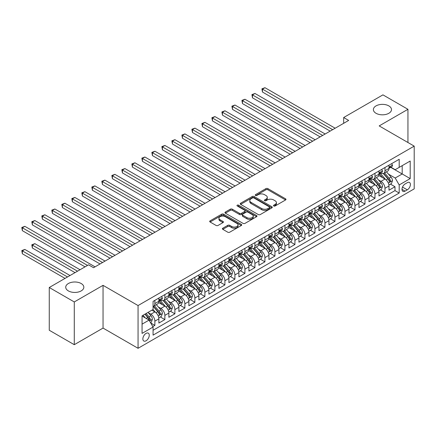 <?xml version="1.0" encoding="UTF-8"?>
<svg xmlns="http://www.w3.org/2000/svg" width="436" height="436" viewBox="0 0 436 436"><rect width="100%" height="100%" fill="white"/><g stroke="black" fill="none" stroke-linecap="round" stroke-linejoin="round"><path stroke-width="0.65" d="M273.759 205.988A0.97 0.561 0 0 0 275.132 205.988L285.564 199.96A1.39 0.801 0 0 0 285.972 199.394A1.39 0.801 0 0 0 285.564 198.827L267.889 188.625A1.39 0.801 0 0 0 265.922 188.625L255.491 194.647A0.97 0.561 0 0 0 255.207 195.045A0.97 0.561 0 0 0 255.491 195.442A0.97 0.561 0 0 0 256.864 195.442L258.216 194.663A4.442 2.567 0 0 1 264.499 194.663L265.976 195.513A4.442 2.567 0 0 1 267.273 197.328A4.442 2.567 0 0 1 265.976 199.143L264.625 199.922A0.97 0.561 0 0 0 264.336 200.315A0.97 0.561 0 0 0 264.625 200.713A0.97 0.561 0 0 0 265.998 200.713L267.35 199.933A4.442 2.567 0 0 1 273.634 199.933L275.105 200.783A4.442 2.567 0 0 1 276.408 202.598A4.442 2.567 0 0 1 275.105 204.413L273.759 205.193A0.97 0.561 0 0 0 273.47 205.59A0.97 0.561 0 0 0 273.759 205.988L273.759 205.193M81.178 283.52A9.058 5.227 0 0 0 71.313 282.386A9.058 5.227 0 0 0 65.722 287.215A9.058 5.227 0 0 0 68.376 290.91A9.058 5.227 0 0 0 78.24 292.044A9.058 5.227 0 0 0 83.832 287.215A9.058 5.227 0 0 0 81.178 283.52M388.836 105.894A9.058 5.227 0 0 0 378.966 104.76A9.058 5.227 0 0 0 373.38 109.589A9.058 5.227 0 0 0 376.028 113.289A9.058 5.227 0 0 0 385.898 114.423A9.058 5.227 0 0 0 391.49 109.589A9.058 5.227 0 0 0 388.836 105.894M146.065 340.794A4.529 2.616 120 0 0 149.019 336.805A4.529 2.616 120 0 0 148.327 333.175A4.529 2.616 120 0 0 146.065 333.398A4.529 2.616 120 0 0 143.106 337.388A4.529 2.616 120 0 0 143.798 341.017A4.529 2.616 120 0 0 146.065 340.794M222.812 228.197A1.39 0.801 0 0 0 222.404 228.764A1.39 0.801 0 0 0 222.812 229.331L227.772 232.197A1.39 0.801 0 0 0 229.734 232.197L241.326 225.505A1.39 0.801 0 0 0 241.729 224.938A1.39 0.801 0 0 0 241.326 224.371L223.646 214.163A1.39 0.801 0 0 0 221.684 214.163L210.092 220.856A1.39 0.801 0 0 0 209.689 221.423A1.39 0.801 0 0 0 210.092 221.989L216.087 225.45A1.39 0.801 0 0 0 218.049 225.45L223.009 222.583A1.39 0.801 0 0 0 223.417 222.017A1.39 0.801 0 0 0 223.009 221.45L220.038 219.739A3.717 2.147 0 0 1 218.948 218.218A3.717 2.147 0 0 1 221.243 216.24A3.717 2.147 0 0 1 225.292 216.703L236.928 223.423A3.717 2.147 0 0 1 238.018 224.938A3.717 2.147 0 0 1 235.723 226.922A3.717 2.147 0 0 1 231.674 226.453L229.734 225.336A1.39 0.801 0 0 0 227.772 225.336L222.812 228.197L222.812 229.331L227.772 226.491L227.772 225.336M103.043 285.34L74.278 301.946L49.263 287.504L49.263 330.248L74.278 344.691L103.043 328.085L138.059 348.299L138.059 305.554L103.043 285.34L103.043 328.085M407.949 142.518L407.949 109.3L379.184 125.911L414.2 146.125L138.059 305.554M407.949 109.3L382.933 94.863L343.666 117.535L343.666 123.312M49.263 287.504L88.535 264.832L93.538 267.72L348.669 120.423L343.666 117.535M258.314 214.561A1.39 0.801 0 0 0 260.276 214.561L271.868 207.874A1.39 0.801 0 0 0 272.271 207.307A1.39 0.801 0 0 0 271.868 206.74L254.188 196.532A1.39 0.801 0 0 0 252.226 196.532L240.634 203.225A1.39 0.801 0 0 0 240.231 203.792A1.39 0.801 0 0 0 240.634 204.359L258.314 214.561M237.636 206.195A0.97 0.561 0 0 1 238.623 206.337L256.575 216.697L245.005 223.379A1.39 0.801 0 0 1 243.043 223.379L225.363 213.171L225.363 212.038A1.39 0.801 0 0 0 224.96 212.605A1.39 0.801 0 0 0 225.363 213.171M225.363 212.038L230.322 209.176A1.39 0.801 0 0 1 232.29 209.176L239.457 213.313A1.39 0.801 0 0 0 241.424 213.313L244.71 211.416A1.39 0.801 0 0 0 245.119 210.85A1.39 0.801 0 0 0 244.71 210.283L237.249 205.972A0.97 0.561 0 0 1 236.966 205.574A0.97 0.561 0 0 1 237.566 205.056A0.97 0.561 0 0 1 238.623 205.182L256.597 215.553A1.39 0.801 0 0 1 257 216.12A1.39 0.801 0 0 1 256.597 216.687L256.597 215.553M152.791 326.569L154.867 325.37L150.714 322.972M148.354 312.77L150.867 314.22A5.657 3.27 60 0 1 154.867 321.152L158.868 318.841L158.868 323.06L164.873 319.593L160.323 316.967M158.361 306.993L160.873 308.443A5.657 3.27 60 0 1 164.873 315.375L168.874 313.064L168.874 317.283L174.88 313.816L170.323 311.19M168.361 301.216L170.874 302.666A5.657 3.27 60 0 1 174.88 309.598L178.88 307.287L178.88 311.506L184.886 308.039L180.33 305.413M178.368 295.439L180.88 296.889A5.657 3.27 60 0 1 184.886 303.821L188.886 301.51L188.886 305.729L194.887 302.262L190.336 299.636M188.374 289.662L190.886 291.117A5.657 3.27 60 0 1 194.887 298.044L198.892 295.733L198.892 299.952L204.893 296.485L200.342 293.859M198.38 283.891L200.892 285.34A5.657 3.27 60 0 1 204.893 292.273L208.893 289.962L208.893 294.175L214.899 290.708L210.348 288.082M208.386 278.114L210.899 279.563A5.657 3.27 60 0 1 214.899 286.496L218.899 284.185L218.899 288.398L224.905 284.931L220.349 282.305M218.387 272.337L220.899 273.786A5.657 3.27 60 0 1 224.905 280.719L228.905 278.408L228.905 282.626L234.906 279.16L230.355 276.528M228.393 266.56L230.906 268.009A5.657 3.27 60 0 1 234.906 274.942L238.912 272.631L238.912 276.849L244.912 273.383L240.361 270.751M238.399 260.783L240.912 262.232A5.657 3.27 60 0 1 244.912 269.165L248.918 266.854L248.918 271.072L254.918 267.606L250.368 264.979M248.406 255.006L250.918 256.455A5.657 3.27 60 0 1 254.918 263.388L258.919 261.077L258.919 265.295L264.925 261.829L260.374 259.202M258.412 249.229L260.924 250.678A5.657 3.27 60 0 1 264.925 257.611L268.925 255.3L268.925 259.518L274.931 256.052L270.375 253.425M268.413 243.452L270.925 244.901A5.657 3.27 60 0 1 274.931 251.834L278.931 249.523L278.931 253.741L284.931 250.275L280.381 247.648M278.419 237.675L280.931 239.13A5.657 3.27 60 0 1 284.931 246.057L288.937 243.746L288.937 247.964L294.938 244.498L290.387 241.871M288.425 231.903L290.937 233.353A5.657 3.27 60 0 1 294.938 240.285L298.943 237.974L298.943 242.187L304.944 238.721L300.393 236.094M298.431 226.126L300.944 227.576A5.657 3.27 60 0 1 304.944 234.508L308.944 232.197L308.944 236.41L314.95 232.944L310.399 230.317M308.437 220.349L310.95 221.799A5.657 3.27 60 0 1 314.95 228.731L318.95 226.42L318.95 230.639L324.956 227.172L320.4 224.54M318.438 214.572L320.951 216.022A5.657 3.27 60 0 1 324.956 222.954L328.957 220.643L328.957 224.862L334.957 221.395L330.406 218.763M328.444 208.795L330.957 210.245A5.657 3.27 60 0 1 334.957 217.177L338.963 214.866L338.963 219.085L344.963 215.618L340.412 212.991M338.45 203.018L340.963 204.468A5.657 3.27 60 0 1 344.963 211.4L348.969 209.089L348.969 213.308L354.969 209.841L350.419 207.214M348.457 197.241L350.969 198.691A5.657 3.27 60 0 1 354.969 205.623L358.97 203.312L358.97 207.531L364.976 204.064L360.425 201.437M358.463 191.464L360.975 192.914A5.657 3.27 60 0 1 364.976 199.846L368.976 197.535L368.976 201.754L374.982 198.287L370.426 195.66M368.464 185.687L370.976 187.142A5.657 3.27 60 0 1 374.982 194.069L378.982 191.758L378.982 195.977L384.983 192.51L384.983 188.298A5.657 3.27 -120 0 0 380.982 181.365L378.47 179.915M380.432 189.883L384.983 192.51M158.868 318.841A5.657 3.27 -120 0 0 154.867 311.909L151.864 310.176M168.874 313.064A5.657 3.27 -120 0 0 164.873 306.132L158.688 302.562M178.88 307.287A5.657 3.27 -120 0 0 174.88 300.355L168.688 296.785M188.886 301.51A5.657 3.27 -120 0 0 184.886 294.578L178.695 291.008M198.892 295.733A5.657 3.27 -120 0 0 194.887 288.806L188.701 285.231M208.893 289.962A5.657 3.27 -120 0 0 204.893 283.029L198.707 279.454M218.899 284.185A5.657 3.27 -120 0 0 214.899 277.252L208.713 273.677M228.905 278.408A5.657 3.27 -120 0 0 224.905 271.475L218.714 267.9M238.912 272.631A5.657 3.27 -120 0 0 234.906 265.698L228.72 262.129M248.918 266.854A5.657 3.27 -120 0 0 244.912 259.921L238.726 256.352M258.919 261.077A5.657 3.27 -120 0 0 254.918 254.144L248.733 250.575M268.925 255.3A5.657 3.27 -120 0 0 264.925 248.367L258.739 244.798M278.931 249.523A5.657 3.27 -120 0 0 274.931 242.59L268.74 239.021M288.937 243.746A5.657 3.27 -120 0 0 284.931 236.819L278.746 233.244M298.943 237.974A5.657 3.27 -120 0 0 294.938 231.042L288.752 227.467M308.944 232.197A5.657 3.27 -120 0 0 304.944 225.265L298.758 221.69M318.95 226.42A5.657 3.27 -120 0 0 314.95 219.488L308.764 215.913M328.957 220.643A5.657 3.27 -120 0 0 324.956 213.711L318.765 210.141M338.963 214.866A5.657 3.27 -120 0 0 334.957 207.934L328.771 204.364M348.969 209.089A5.657 3.27 -120 0 0 344.963 202.157L338.777 198.587M358.97 203.312A5.657 3.27 -120 0 0 354.969 196.38L348.784 192.81M368.976 197.535A5.657 3.27 -120 0 0 364.976 190.603L358.79 187.033M378.982 191.758A5.657 3.27 -120 0 0 374.982 184.831L368.791 181.256M407.295 182.689L405.093 183.965A4.387 2.534 120 0 0 402.232 187.829A4.387 2.534 120 0 0 402.902 191.344A4.387 2.534 120 0 0 405.093 191.126L407.295 189.856A4.387 2.534 120 0 0 410.162 185.992A4.387 2.534 120 0 0 409.491 182.477A4.387 2.534 120 0 0 407.295 182.689M138.059 348.299L414.2 188.875L414.2 146.125M142.06 324.155L149.063 320.111L153.069 327.044L153.069 335.131L399.191 193.034L399.191 184.946L395.19 178.013L388.476 174.138M153.069 327.044L142.06 333.398L142.06 315.838L153.069 309.484L153.069 301.396L399.191 159.298L399.191 167.386L410.2 161.031L410.2 178.591L399.191 184.946M160.819 300.093L160.873 300.126A5.657 3.27 60 0 0 163.702 300.404L167.702 298.093A5.657 3.27 -120 0 0 168.874 295.504L168.874 292.267M170.825 294.322L170.874 294.349A5.657 3.27 60 0 0 173.708 294.627L177.708 292.322A5.657 3.27 -120 0 0 178.88 289.727L178.88 286.496M180.831 288.545L180.88 288.572A5.657 3.27 60 0 0 183.709 288.855L187.714 286.545A5.657 3.27 -120 0 0 188.886 283.95L188.886 280.719M190.832 282.768L190.886 282.795A5.657 3.27 60 0 0 193.715 283.078L197.721 280.768A5.657 3.27 -120 0 0 198.892 278.173L198.892 274.942M200.838 276.991L200.892 277.018A5.657 3.27 60 0 0 203.721 277.301L207.721 274.991A5.657 3.27 -120 0 0 208.893 272.396L208.893 269.165M210.844 271.214L210.899 271.241A5.657 3.27 60 0 0 213.727 271.524L217.728 269.214A5.657 3.27 -120 0 0 218.899 266.625L218.899 263.388M220.85 265.437L220.899 265.47A5.657 3.27 60 0 0 223.733 265.747L227.734 263.437A5.657 3.27 -120 0 0 228.905 260.848L228.905 257.611M230.857 259.66L230.906 259.692A5.657 3.27 60 0 0 233.734 259.97L237.74 257.66A5.657 3.27 -120 0 0 238.912 255.071L238.912 251.834M240.857 253.883L240.912 253.916A5.657 3.27 60 0 0 243.74 254.193L247.746 251.883A5.657 3.27 -120 0 0 248.918 249.294L248.918 246.057M250.864 248.106L250.918 248.139A5.657 3.27 60 0 0 253.747 248.416L257.747 246.106A5.657 3.27 -120 0 0 258.919 243.517L258.919 240.28M260.87 242.334L260.924 242.362A5.657 3.27 60 0 0 263.753 242.639L267.753 240.334A5.657 3.27 -120 0 0 268.925 237.74L268.925 234.508M270.876 236.557L270.925 236.585A5.657 3.27 60 0 0 273.759 236.868L277.759 234.557A5.657 3.27 -120 0 0 278.931 231.963L278.931 228.731M280.882 230.78L280.931 230.808A5.657 3.27 60 0 0 283.76 231.091L287.765 228.78A5.657 3.27 -120 0 0 288.937 226.186L288.937 222.954M290.883 225.003L290.937 225.031A5.657 3.27 60 0 0 293.766 225.314L297.772 223.003A5.657 3.27 -120 0 0 298.943 220.409L298.943 217.177M300.889 219.226L300.944 219.259A5.657 3.27 60 0 0 303.772 219.537L307.772 217.226A5.657 3.27 -120 0 0 308.944 214.637L308.944 211.4M310.895 213.449L310.95 213.482A5.657 3.27 60 0 0 313.778 213.76L317.779 211.449A5.657 3.27 -120 0 0 318.95 208.86L318.95 205.623M320.901 207.672L320.951 207.705A5.657 3.27 60 0 0 323.785 207.983L327.785 205.672A5.657 3.27 -120 0 0 328.957 203.083L328.957 199.846M330.908 201.895L330.957 201.928A5.657 3.27 60 0 0 333.785 202.206L337.791 199.895A5.657 3.27 -120 0 0 338.963 197.306L338.963 194.069M340.908 196.118L340.963 196.151A5.657 3.27 60 0 0 343.791 196.429L347.797 194.118A5.657 3.27 -120 0 0 348.969 191.529L348.969 188.292M350.915 190.347L350.969 190.374A5.657 3.27 60 0 0 353.798 190.652L357.798 188.347A5.657 3.27 -120 0 0 358.97 185.752L358.97 182.52M360.921 184.57L360.975 184.597A5.657 3.27 60 0 0 363.804 184.88L367.804 182.57A5.657 3.27 -120 0 0 368.976 179.975L368.976 176.744M370.927 178.793L370.976 178.82A5.657 3.27 60 0 0 373.81 179.103L377.81 176.793A5.657 3.27 -120 0 0 378.982 174.198L378.982 170.966M153.069 330.281L394.989 190.608L394.989 186.733L388.988 190.2L388.988 185.987A5.657 3.27 -120 0 0 384.983 179.054L378.797 175.479M380.933 173.016L380.982 173.043A5.657 3.27 -120 0 0 383.811 173.326A5.657 3.27 -120 0 0 384.983 170.732L384.983 167.5M383.811 173.326L387.817 171.016A5.657 3.27 -120 0 0 388.988 168.421L388.988 165.19M154.867 300.355L154.867 303.592A5.657 3.27 60 0 1 153.695 306.181A5.657 3.27 60 0 1 153.069 306.41M153.695 306.181L157.696 303.87A5.657 3.27 -120 0 0 158.868 301.281L158.868 298.044M164.873 294.578L164.873 297.815A5.657 3.27 60 0 1 163.702 300.404M174.88 288.806L174.88 292.038A5.657 3.27 60 0 1 173.708 294.627M184.886 283.029L184.886 286.261A5.657 3.27 60 0 1 183.709 288.855M194.887 277.252L194.887 280.484A5.657 3.27 60 0 1 193.715 283.078M204.893 271.475L204.893 274.707A5.657 3.27 60 0 1 203.721 277.301M214.899 265.698L214.899 268.936A5.657 3.27 60 0 1 213.727 271.524M224.905 259.921L224.905 263.159A5.657 3.27 60 0 1 223.733 265.747M234.906 254.144L234.906 257.382A5.657 3.27 60 0 1 233.734 259.97M244.912 248.367L244.912 251.605A5.657 3.27 60 0 1 243.74 254.193M254.918 242.59L254.918 245.828A5.657 3.27 60 0 1 253.747 248.416M264.925 236.819L264.925 240.051A5.657 3.27 60 0 1 263.753 242.639M274.931 231.042L274.931 234.274A5.657 3.27 60 0 1 273.759 236.868M284.931 225.265L284.931 228.497A5.657 3.27 60 0 1 283.76 231.091M294.938 219.488L294.938 222.72A5.657 3.27 60 0 1 293.766 225.314M304.944 213.711L304.944 216.948A5.657 3.27 60 0 1 303.772 219.537M314.95 207.934L314.95 211.171A5.657 3.27 60 0 1 313.778 213.76M324.956 202.157L324.956 205.394A5.657 3.27 60 0 1 323.785 207.983M334.957 196.38L334.957 199.617A5.657 3.27 60 0 1 333.785 202.206M344.963 190.603L344.963 193.84A5.657 3.27 60 0 1 343.791 196.429M354.969 184.831L354.969 188.063A5.657 3.27 60 0 1 353.798 190.652M364.976 179.054L364.976 182.286A5.657 3.27 60 0 1 363.804 184.88M374.982 173.277L374.982 176.509A5.657 3.27 60 0 1 373.81 179.103M374.982 194.069L374.982 198.287M364.976 199.846L364.976 204.064M354.969 205.623L354.969 209.841M344.963 211.4L344.963 215.618M334.957 217.177L334.957 221.395M324.956 222.954L324.956 227.172M314.95 228.731L314.95 232.944M304.944 234.508L304.944 238.721M294.938 240.285L294.938 244.498M284.931 246.057L284.931 250.275M274.931 251.834L274.931 256.052M264.925 257.611L264.925 261.829M254.918 263.388L254.918 267.606M244.912 269.165L244.912 273.383M234.906 274.942L234.906 279.16M224.905 280.719L224.905 284.931M214.899 286.496L214.899 290.708M204.893 292.273L204.893 296.485M194.887 298.044L194.887 302.262M184.886 303.821L184.886 308.039M174.88 309.598L174.88 313.816M164.873 315.375L164.873 319.593M154.867 321.152L154.867 325.37M149.063 320.111L142.06 316.067M395.19 178.013L402.194 173.969L402.194 165.653L410.2 161.031M390.738 167.353L410.2 178.591M390.934 167.239L395.19 169.697L399.191 167.386M74.278 301.946L74.278 344.691M390.438 184.106L394.989 186.733M394.989 190.608L399.191 193.034M274.146 206.124L275.105 205.569A4.442 2.567 0 0 0 276.408 203.754L276.408 202.598M267.273 197.328L267.273 198.484A4.442 2.567 0 0 1 265.976 200.298L265.012 200.849M285.564 198.827L285.564 199.96L267.889 189.78A1.39 0.801 0 0 0 265.922 189.78L255.878 195.579M271.846 207.885L254.188 197.688A1.39 0.801 0 0 0 252.226 197.688L240.656 204.37M269.41 207.7A0.97 0.561 0 0 0 269.693 207.307A0.97 0.561 0 0 0 269.41 206.909L253.894 197.949A0.97 0.561 0 0 0 252.52 197.949L251.098 198.772A4.442 2.567 0 0 0 249.795 200.587A4.442 2.567 0 0 0 251.098 202.402L261.704 208.522A4.442 2.567 0 0 0 267.987 208.522L269.41 207.7L269.41 208.855A0.97 0.561 0 0 0 269.693 208.463L269.693 207.307M249.795 200.587L249.795 201.743A4.442 2.567 0 0 0 251.098 203.558L251.098 202.402M269.41 208.855L267.987 209.678A4.442 2.567 0 0 1 261.704 209.678L251.098 203.558M225.385 213.182L230.322 210.332L230.322 209.176M245.119 210.85L245.119 212.005A1.39 0.801 0 0 1 244.71 212.572L241.424 214.468A1.39 0.801 0 0 1 239.457 214.468L232.29 210.332A1.39 0.801 0 0 0 230.322 210.332M246.896 217.613A3.717 2.147 0 0 0 250.945 218.076A3.717 2.147 0 0 0 253.24 216.093A3.717 2.147 0 0 0 252.15 214.577L248.051 212.212A1.39 0.801 0 0 0 246.089 212.212L242.798 214.109A1.39 0.801 0 0 0 242.389 214.675A1.39 0.801 0 0 0 242.798 215.242L246.896 217.613L246.896 218.763A3.717 2.147 0 0 0 250.945 219.232A3.717 2.147 0 0 0 253.24 217.248L253.24 216.093M242.389 214.675L242.389 215.831A1.39 0.801 0 0 0 242.798 216.398L242.798 215.242M246.896 218.763L242.798 216.398M238.018 224.938L238.018 226.093A3.717 2.147 0 0 1 235.723 228.077A3.717 2.147 0 0 1 231.674 227.608L229.734 226.491A1.39 0.801 0 0 0 227.772 226.491M218.948 218.218L218.948 219.373A3.717 2.147 0 0 0 220.038 220.894L220.038 219.739M222.992 222.594L220.038 220.894M241.304 225.516L223.646 215.319A1.39 0.801 0 0 0 221.684 215.319L210.114 222M388.901 184.995L391.49 183.502L392.487 180.613A3.75 2.164 -120 0 0 391.027 177.092L386.46 171.8M385.538 179.419L380.317 173.37M382.568 177.659L379.538 174.144A8.987 5.188 -120 0 0 379.255 173.833M262.472 115.137L310.149 142.659L242.465 103.583L242.465 100.694L244.961 99.25L315.152 139.771M383.304 173.528L387.926 178.88A3.75 2.164 60 0 1 389.266 181.463C389.828 182.221 390.225 181.986 390.465 180.771A3.75 2.164 -120 0 0 389.13 178.188L384.557 172.896M383.576 173.441L388.541 179.196A1.908 1.101 60 0 1 389.026 179.943L390.465 180.771M389.266 181.463L389.539 181.91M391.637 163.658L392.487 165.13A3.75 2.164 60 0 1 391.713 166.792L389.811 167.887A3.75 2.164 -120 0 0 390.465 167.026L390.384 166.694M332.657 129.666L262.472 89.14L264.974 87.701L335.159 128.222M389.114 168.062L389.13 168.062A3.75 2.164 -120 0 0 389.811 167.887M389.98 166.743L390.465 167.026C390.231 166.459 389.828 166.688 389.266 167.718A3.75 2.164 60 0 1 388.988 168.252M330.156 131.111L262.472 92.029L262.472 89.14L261.922 88.824L264.974 87.701M262.472 92.029L261.922 88.824M378.9 190.772L381.484 189.279L382.481 186.39A3.75 2.164 -120 0 0 381.026 182.869L376.453 177.577M375.538 185.196L370.311 179.147M372.562 183.436L369.532 179.921A8.987 5.188 -120 0 0 369.254 179.61M252.466 120.914L300.142 148.436L232.459 109.36L232.459 106.471L234.96 105.027L305.146 145.548M373.298 179.305L377.919 184.657A3.75 2.164 60 0 1 379.26 187.24C379.821 187.998 380.225 187.763 380.459 186.548A3.75 2.164 -120 0 0 379.124 183.965L374.551 178.673M373.57 179.218L378.541 184.968A1.908 1.101 60 0 1 379.02 185.72L380.459 186.548M379.26 187.24L379.533 187.687M368.894 196.543L371.477 195.055L372.48 192.167A3.75 2.164 -120 0 0 371.02 188.646L366.447 183.354M365.532 190.973L360.305 184.924M362.556 189.208L359.526 185.698A8.987 5.188 -120 0 0 359.248 185.387M242.465 126.691L290.136 154.213L222.453 115.137L222.453 112.248L224.954 110.804L295.139 151.325M363.292 185.082L367.919 190.434A3.75 2.164 60 0 1 369.254 193.017C369.815 193.769 370.219 193.54 370.453 192.325A3.75 2.164 -120 0 0 369.118 189.742L364.545 184.45M363.564 184.995L368.534 190.745A1.908 1.101 60 0 1 369.014 191.491L370.453 192.325M369.254 193.017L369.526 193.464M358.888 202.32L361.471 200.827L362.474 197.939A3.75 2.164 -120 0 0 361.013 194.423L356.441 189.126M355.525 196.745L350.299 190.701M352.555 194.985L349.519 191.475A8.987 5.188 -120 0 0 349.241 191.164M232.459 132.468L280.13 159.99L212.446 120.914L212.446 118.025L214.948 116.581L285.133 157.102M353.285 190.859L357.912 196.211A3.75 2.164 60 0 1 359.248 198.794C359.814 199.546 360.212 199.317 360.447 198.102A3.75 2.164 -120 0 0 359.111 195.519L354.539 190.227M353.558 190.772L358.528 196.522A1.908 1.101 60 0 1 359.008 197.268L360.447 198.102M359.248 198.794L359.52 199.241M348.882 208.097L351.471 206.604L352.468 203.716A3.75 2.164 -120 0 0 351.007 200.195L346.435 194.903M345.519 202.522L340.298 196.473M342.549 200.762L339.513 197.252A8.987 5.188 -120 0 0 339.235 196.941M222.453 138.245L270.124 165.767L202.44 126.691L202.44 123.802L204.942 122.358L275.127 162.879M343.285 196.636L347.906 201.988A3.75 2.164 60 0 1 349.241 204.571C349.808 205.323 350.206 205.094 350.446 203.879A3.75 2.164 -120 0 0 349.105 201.296L344.538 196.004M343.557 196.549L348.522 202.299A1.908 1.101 60 0 1 349.002 203.045L350.446 203.879M349.241 204.571L349.514 205.013M381.631 169.435L382.481 170.907A3.75 2.164 60 0 1 381.707 172.569L379.805 173.664A3.75 2.164 -120 0 0 380.459 172.798L380.383 172.465M322.651 135.438L252.466 94.917L254.967 93.473L325.152 133.999M379.107 173.839L379.124 173.839A3.75 2.164 -120 0 0 379.805 173.664M379.974 172.52L380.459 172.798C380.225 172.236 379.821 172.465 379.26 173.495A3.75 2.164 60 0 1 378.982 174.029M320.149 136.882L252.466 97.806L252.466 94.917L251.915 94.601L254.967 93.473M252.466 97.806L251.915 94.601M371.63 175.212L372.48 176.684A3.75 2.164 60 0 1 371.701 178.34L369.799 179.441A3.75 2.164 -120 0 0 370.453 178.575L370.377 178.242M312.65 141.215L241.915 100.378L244.961 99.25M369.101 179.616L369.118 179.616A3.75 2.164 -120 0 0 369.799 179.441M369.968 178.297L370.453 178.575C370.219 178.013 369.821 178.242 369.254 179.272A3.75 2.164 60 0 1 368.976 179.801M242.465 103.583L241.915 100.378M361.624 180.989L362.474 182.461A3.75 2.164 60 0 1 361.695 184.117L359.798 185.218A3.75 2.164 -120 0 0 360.447 184.352L360.37 184.019M302.644 146.992L231.908 106.155L234.96 105.027M359.095 185.393L359.111 185.393A3.75 2.164 -120 0 0 359.798 185.218M359.967 184.074L360.447 184.352C360.212 183.79 359.814 184.019 359.248 185.044A3.75 2.164 60 0 1 358.97 185.578M232.459 109.36L231.908 106.155M351.618 186.766L352.468 188.238A3.75 2.164 60 0 1 351.694 189.894L349.792 190.995A3.75 2.164 -120 0 0 350.446 190.129L350.364 189.796M292.638 152.769L221.902 111.932L224.954 110.804M349.094 191.17L349.105 191.17A3.75 2.164 -120 0 0 349.792 190.995M349.961 189.851L350.446 190.129C350.206 189.567 349.808 189.796 349.241 190.821A3.75 2.164 60 0 1 348.969 191.355M222.453 115.137L221.902 111.932M338.876 213.874L341.464 212.381L342.462 209.493A3.75 2.164 -120 0 0 341.001 205.972L336.434 200.68M335.518 208.299L330.292 202.25M332.543 206.539L329.512 203.029A8.987 5.188 -120 0 0 329.229 202.718M212.446 144.022L260.123 171.544L192.44 132.468L192.44 129.579L194.936 128.135L265.126 168.656M333.278 202.413L337.9 207.765A3.75 2.164 60 0 1 339.241 210.348C339.802 211.1 340.2 210.871 340.44 209.656A3.75 2.164 -120 0 0 339.104 207.073L334.532 201.781M333.551 202.326L338.516 208.076A1.908 1.101 60 0 1 339.001 208.822L340.44 209.656M339.241 210.348L339.513 210.79M341.611 192.538L342.462 194.015A3.75 2.164 60 0 1 341.688 195.671L339.786 196.772A3.75 2.164 -120 0 0 340.44 195.906L340.358 195.573M282.632 158.546L211.896 117.709L214.948 116.581M339.088 196.947L339.104 196.947A3.75 2.164 -120 0 0 339.786 196.772M339.955 195.628L340.44 195.906C340.205 195.339 339.802 195.573 339.241 196.598A3.75 2.164 60 0 1 338.963 197.132M212.446 120.914L211.896 117.709M328.875 219.651L331.458 218.158L332.455 215.27A3.75 2.164 -120 0 0 331 211.749L326.428 206.457M325.512 214.076L320.286 208.026M322.536 212.316L319.506 208.806A8.987 5.188 -120 0 0 319.228 208.49M202.44 149.793L250.117 177.321L182.433 138.245L182.433 135.356L184.935 133.912L255.12 174.433M323.272 208.185L327.894 213.542A3.75 2.164 60 0 1 329.235 216.125C329.796 216.877 330.199 216.648 330.433 215.433A3.75 2.164 -120 0 0 329.098 212.85L324.526 207.552M323.545 208.097L328.515 213.853A1.908 1.101 60 0 1 328.995 214.599L330.433 215.433M329.235 216.125L329.507 216.567M331.605 198.315L332.455 199.792A3.75 2.164 60 0 1 331.682 201.448L329.78 202.544A3.75 2.164 -120 0 0 330.433 201.683L330.357 201.35M272.625 164.323L201.89 123.486L204.942 122.358M329.082 202.724L329.098 202.724A3.75 2.164 -120 0 0 329.78 202.544M329.948 201.405L330.433 201.683C330.199 201.116 329.796 201.35 329.235 202.375A3.75 2.164 60 0 1 328.957 202.909M202.44 126.691L201.89 123.486M318.869 225.428L321.452 223.935L322.455 221.047A3.75 2.164 -120 0 0 320.994 217.526L316.422 212.234M315.506 219.853L310.279 213.804M312.53 218.093L309.5 214.583A8.987 5.188 -120 0 0 309.222 214.267M192.44 155.57L240.111 183.098L172.427 144.016L172.427 141.128L174.929 139.689L245.114 180.21M313.266 213.962L317.893 219.319A3.75 2.164 60 0 1 319.228 221.902C319.79 222.654 320.193 222.425 320.427 221.205A3.75 2.164 -120 0 0 319.092 218.621L314.52 213.329M313.538 213.874L318.509 219.63A1.908 1.101 60 0 1 318.988 220.376L320.427 221.205M319.228 221.902L319.501 222.344M321.605 204.092L322.455 205.569A3.75 2.164 60 0 1 321.675 207.225L319.773 208.321A3.75 2.164 -120 0 0 320.427 207.46L320.351 207.127M262.625 170.1L191.889 129.258L194.936 128.135M319.076 208.501L319.092 208.501A3.75 2.164 -120 0 0 319.773 208.321M319.942 207.182L320.427 207.46C320.193 206.893 319.795 207.127 319.228 208.152A3.75 2.164 60 0 1 318.95 208.686M192.44 132.468L191.889 129.258M308.862 231.205L311.446 229.712L312.449 226.824A3.75 2.164 -120 0 0 310.988 223.303L306.415 218.011M305.5 225.63L300.273 219.581M302.53 223.87L299.494 220.36A8.987 5.188 -120 0 0 299.216 220.044M182.433 161.347L230.104 188.87L162.421 149.793L162.421 146.905L164.922 145.46L235.108 185.987M303.26 219.739L307.887 225.096A3.75 2.164 60 0 1 309.222 227.674C309.789 228.431 310.187 228.197 310.421 226.982A3.75 2.164 -120 0 0 309.086 224.398L304.513 219.106M303.532 219.651L308.503 225.407A1.908 1.101 60 0 1 308.982 226.153L310.421 226.982M309.222 227.674L309.495 228.121M311.598 209.869L312.449 211.34A3.75 2.164 60 0 1 311.669 213.002L309.773 214.098A3.75 2.164 -120 0 0 310.421 213.237L310.345 212.904M252.618 175.877L181.883 135.035L184.935 133.912M309.07 214.272L309.086 214.272A3.75 2.164 -120 0 0 309.773 214.098M309.942 212.953L310.421 213.237C310.187 212.67 309.789 212.899 309.222 213.929A3.75 2.164 60 0 1 308.944 214.463M182.433 138.245L181.883 135.035M298.856 236.982L301.445 235.489L302.442 232.601A3.75 2.164 -120 0 0 300.982 229.08L296.409 223.788M295.494 231.407L290.272 225.358M292.523 229.647L289.488 226.131A8.987 5.188 -120 0 0 289.21 225.821M172.427 167.124L220.098 194.647L152.415 155.57L152.415 152.682L154.916 151.238L225.101 191.758M293.259 225.516L297.881 230.867A3.75 2.164 60 0 1 299.216 233.451C299.783 234.208 300.181 233.974 300.42 232.759A3.75 2.164 -120 0 0 299.08 230.175L294.513 224.883M293.532 225.428L298.497 231.184A1.908 1.101 60 0 1 298.976 231.93L300.42 232.759M299.216 233.451L299.488 233.898M301.592 215.646L302.442 217.117A3.75 2.164 60 0 1 301.668 218.779L299.766 219.875A3.75 2.164 -120 0 0 300.42 219.014L300.339 218.681M242.612 181.654L171.877 140.812L174.929 139.689M299.069 220.049L299.08 220.049A3.75 2.164 -120 0 0 299.766 219.875M299.935 218.73L300.42 219.014C300.181 218.447 299.783 218.676 299.216 219.706A3.75 2.164 60 0 1 298.943 220.24M172.427 144.016L171.877 140.812M288.85 242.759L291.439 241.266L292.436 238.378A3.75 2.164 -120 0 0 290.976 234.857L286.408 229.565M285.493 237.184L280.266 231.135M282.517 235.424L279.487 231.908A8.987 5.188 -120 0 0 279.204 231.598M162.421 172.901L210.098 200.424L142.414 161.347L142.414 158.459L144.91 157.015L215.101 197.535M283.253 231.293L287.874 236.644A3.75 2.164 60 0 1 289.215 239.228C289.777 239.985 290.174 239.751 290.414 238.536A3.75 2.164 -120 0 0 289.079 235.952L284.506 230.66M283.525 231.205L288.49 236.955A1.908 1.101 60 0 1 288.975 237.707L290.414 238.536M289.215 239.228L289.488 239.675M291.586 221.423L292.436 222.894A3.75 2.164 60 0 1 291.662 224.556L289.76 225.652A3.75 2.164 -120 0 0 290.414 224.785L290.332 224.453M232.606 187.425L161.87 146.589L164.922 145.46M289.063 225.826L289.079 225.826A3.75 2.164 -120 0 0 289.76 225.652M289.929 224.507L290.414 224.785C290.18 224.224 289.777 224.453 289.215 225.483A3.75 2.164 60 0 1 288.937 226.017M162.421 149.793L161.87 146.589M278.849 248.531L281.433 247.043L282.43 244.155A3.75 2.164 -120 0 0 280.975 240.634L276.402 235.336M275.487 242.961L270.26 236.912M272.511 241.195L269.481 237.685A8.987 5.188 -120 0 0 269.203 237.375M152.415 178.678L200.091 206.201L132.408 167.124L132.408 164.236L134.909 162.792L205.094 203.312M273.247 237.07L277.868 242.421A3.75 2.164 60 0 1 279.209 245.005C279.77 245.757 280.174 245.528 280.408 244.313A3.75 2.164 -120 0 0 279.073 241.729L274.5 236.437M273.519 236.982L278.49 242.732A1.908 1.101 60 0 1 278.969 243.479L280.408 244.313M279.209 245.005L279.481 245.452M281.58 227.2L282.43 228.671A3.75 2.164 60 0 1 281.656 230.328L279.754 231.429A3.75 2.164 -120 0 0 280.408 230.562L280.332 230.23M222.6 193.203L151.864 152.366L154.916 151.238M279.056 231.603L279.073 231.603A3.75 2.164 -120 0 0 279.754 231.429M279.923 230.284L280.408 230.562C280.174 230.001 279.77 230.23 279.209 231.26A3.75 2.164 60 0 1 278.931 231.789M152.415 155.57L151.864 152.366M268.843 254.308L271.426 252.815L272.429 249.926A3.75 2.164 -120 0 0 270.969 246.411L266.396 241.113M265.48 248.733L260.254 242.689M262.505 246.972L259.475 243.462A8.987 5.188 -120 0 0 259.197 243.152M142.414 184.455L190.085 211.978L122.402 172.901L122.402 170.013L124.903 168.569L195.088 209.089M263.24 242.847L267.868 248.198A3.75 2.164 60 0 1 269.203 250.782C269.764 251.534 270.167 251.305 270.402 250.09A3.75 2.164 -120 0 0 269.067 247.506L264.494 242.214M263.513 242.759L268.483 248.509A1.908 1.101 60 0 1 268.963 249.256L270.402 250.09M269.203 250.782L269.475 251.229M271.579 232.977L272.429 234.448A3.75 2.164 60 0 1 271.65 236.105L269.748 237.206A3.75 2.164 -120 0 0 270.402 236.339L270.325 236.007M212.599 198.98L141.864 158.143L144.91 157.015M269.05 237.38L269.067 237.38A3.75 2.164 -120 0 0 269.748 237.206M269.917 236.061L270.402 236.339C270.167 235.778 269.77 236.007 269.203 237.031A3.75 2.164 60 0 1 268.925 237.566M142.414 161.347L141.864 158.143M261.573 238.754L262.423 240.225A3.75 2.164 60 0 1 261.644 241.882L259.747 242.983A3.75 2.164 -120 0 0 260.396 242.116L260.319 241.784M202.593 204.757L131.857 163.92L134.909 162.792M259.044 243.157L259.06 243.157A3.75 2.164 -120 0 0 259.747 242.983M259.916 241.838L260.396 242.116C260.161 241.555 259.763 241.784 259.197 242.808A3.75 2.164 60 0 1 258.919 243.343M132.408 167.124L131.857 163.92M251.567 244.525L252.417 246.002A3.75 2.164 60 0 1 251.643 247.659L249.741 248.76A3.75 2.164 -120 0 0 250.395 247.893L250.313 247.561M192.587 210.534L121.851 169.697L124.903 168.569M249.043 248.934L249.054 248.934A3.75 2.164 -120 0 0 249.741 248.76M249.91 247.615L250.395 247.893C250.155 247.326 249.757 247.561 249.19 248.585A3.75 2.164 60 0 1 248.918 249.12M122.402 172.901L121.851 169.697M258.837 260.085L261.42 258.592L262.423 255.703A3.75 2.164 -120 0 0 260.962 252.182L256.39 246.89M255.474 254.51L250.248 248.46M252.504 252.749L249.468 249.239A8.987 5.188 -120 0 0 249.19 248.929M132.408 190.232L180.079 217.755L112.395 178.678L112.395 175.79L114.897 174.345L185.082 214.866M253.234 248.624L257.861 253.975A3.75 2.164 60 0 1 259.197 256.559C259.763 257.311 260.161 257.082 260.396 255.867A3.75 2.164 -120 0 0 259.06 253.283L254.488 247.991M253.507 248.536L258.477 254.286A1.908 1.101 60 0 1 258.957 255.033L260.396 255.867M259.197 256.559L259.469 257M248.831 265.862L251.419 264.369L252.417 261.48A3.75 2.164 -120 0 0 250.956 257.959L246.384 252.667M245.468 260.287L240.247 254.237M242.498 258.526L239.462 255.016A8.987 5.188 -120 0 0 239.184 254.7M122.402 196.004L170.073 223.532L102.389 184.455L102.389 181.567L104.891 180.123L175.076 220.643M243.234 254.401L247.855 259.752A3.75 2.164 60 0 1 249.19 262.336C249.757 263.088 250.155 262.859 250.395 261.644A3.75 2.164 -120 0 0 249.054 259.06L244.487 253.768M243.506 254.313L248.471 260.063A1.908 1.101 60 0 1 248.951 260.81L250.395 261.644M249.19 262.336L249.463 262.777M238.824 271.639L241.413 270.146L242.411 267.257A3.75 2.164 -120 0 0 240.95 263.736L236.383 258.444M235.467 266.064L230.241 260.014M232.492 264.303L229.461 260.793A8.987 5.188 -120 0 0 229.178 260.477M112.395 201.781L160.072 229.309L92.388 190.232L92.388 187.344L94.89 185.9L165.075 226.42M233.227 260.172L237.849 265.529A3.75 2.164 60 0 1 239.19 268.113C239.751 268.865 240.149 268.636 240.389 267.415A3.75 2.164 -120 0 0 239.053 264.837L234.481 259.54M233.5 260.085L238.465 265.84A1.908 1.101 60 0 1 238.95 266.587L240.389 267.415M239.19 268.113L239.462 268.554M241.56 250.302L242.411 251.779A3.75 2.164 60 0 1 241.637 253.436L239.735 254.531A3.75 2.164 -120 0 0 240.389 253.67L240.307 253.338M182.58 216.31L111.845 175.474L114.897 174.345M239.037 254.711L239.053 254.711A3.75 2.164 -120 0 0 239.735 254.531M239.904 253.392L240.389 253.67C240.154 253.103 239.751 253.338 239.19 254.362A3.75 2.164 60 0 1 238.912 254.897M112.395 178.678L111.845 175.474M228.824 277.416L231.407 275.923L232.404 273.034A3.75 2.164 -120 0 0 230.949 269.513L226.377 264.221M225.461 271.841L220.235 265.791M222.485 270.08L219.455 266.57A8.987 5.188 -120 0 0 219.177 266.254M102.389 207.558L150.066 235.086L82.382 196.004L82.382 193.115L84.884 191.677L155.069 232.197M223.221 265.949L227.843 271.306A3.75 2.164 60 0 1 229.183 273.89C229.745 274.642 230.148 274.413 230.382 273.192A3.75 2.164 -120 0 0 229.047 270.609L224.475 265.317M223.494 265.862L228.464 271.617A1.908 1.101 60 0 1 228.944 272.364L230.382 273.192M229.183 273.89L229.456 274.331M231.554 256.079L232.404 257.556A3.75 2.164 60 0 1 231.63 259.213L229.728 260.308A3.75 2.164 -120 0 0 230.382 259.447L230.306 259.115M172.574 222.088L101.839 181.245L104.891 180.123M229.031 260.488L229.047 260.488A3.75 2.164 -120 0 0 229.728 260.308M229.897 259.169L230.382 259.447C230.148 258.88 229.745 259.115 229.183 260.139A3.75 2.164 60 0 1 228.905 260.674M102.389 184.455L101.839 181.245M218.818 283.193L221.401 281.7L222.404 278.811A3.75 2.164 -120 0 0 220.943 275.29L216.37 269.998M215.455 277.618L210.228 271.568M212.479 275.857L209.449 272.347A8.987 5.188 -120 0 0 209.171 272.031M92.388 213.335L140.06 240.857L72.376 201.781L72.376 198.892L74.878 197.448L145.063 237.974M213.215 271.726L217.842 277.083A3.75 2.164 60 0 1 219.177 279.661C219.739 280.419 220.142 280.185 220.376 278.969A3.75 2.164 -120 0 0 219.041 276.386L214.468 271.094M213.487 271.639L218.458 277.394A1.908 1.101 60 0 1 218.937 278.141L220.376 278.969M219.177 279.661L219.45 280.108M221.553 261.856L222.404 263.328A3.75 2.164 60 0 1 221.624 264.99L219.722 266.085A3.75 2.164 -120 0 0 220.376 265.224L220.3 264.892M162.574 227.865L91.838 187.022L94.89 185.9M219.025 266.26L219.041 266.26A3.75 2.164 -120 0 0 219.722 266.085M219.891 264.941L220.376 265.224C220.142 264.657 219.744 264.886 219.177 265.916A3.75 2.164 60 0 1 218.899 266.451M92.388 190.232L91.838 187.022M208.811 288.97L211.395 287.477L212.397 284.588A3.75 2.164 -120 0 0 210.937 281.067L206.364 275.775M205.449 283.395L200.222 277.345M202.478 281.634L199.443 278.119A8.987 5.188 -120 0 0 199.165 277.808M82.382 219.112L130.053 246.634L62.37 207.558L62.37 204.669L64.871 203.225L135.056 243.746M203.209 277.503L207.836 282.855A3.75 2.164 60 0 1 209.171 285.438C209.738 286.196 210.136 285.962 210.37 284.746A3.75 2.164 -120 0 0 209.035 282.163L204.462 276.871M203.481 277.416L208.452 283.171A1.908 1.101 60 0 1 208.931 283.918L210.37 284.746M209.171 285.438L209.444 285.885M211.547 267.633L212.397 269.105A3.75 2.164 60 0 1 211.618 270.767L209.721 271.862A3.75 2.164 -120 0 0 210.37 271.001L210.294 270.669M152.567 233.642L81.832 192.799L84.884 191.677M209.018 272.037L209.035 272.037A3.75 2.164 -120 0 0 209.721 271.862M209.89 270.718L210.37 271.001C210.136 270.434 209.738 270.663 209.171 271.693A3.75 2.164 60 0 1 208.893 272.228M82.382 196.004L81.832 192.799M198.805 294.747L201.394 293.254L202.391 290.365A3.75 2.164 -120 0 0 200.931 286.844L196.358 281.552M195.442 289.172L190.221 283.122M192.472 287.411L189.437 283.896A8.987 5.188 -120 0 0 189.159 283.585M72.376 224.889L120.047 252.411M193.208 283.28L197.83 288.632A3.75 2.164 60 0 1 199.165 291.215C199.732 291.973 200.129 291.738 200.369 290.523A3.75 2.164 -120 0 0 199.029 287.94L194.461 282.648M193.48 283.193L198.445 288.943A1.908 1.101 60 0 1 198.925 289.695L200.369 290.523M199.165 291.215L199.437 291.662M201.541 273.41L202.391 274.882A3.75 2.164 60 0 1 201.617 276.544L199.715 277.639A3.75 2.164 -120 0 0 200.369 276.773L200.288 276.44M142.561 239.413L71.826 198.576L74.878 197.448M199.018 277.814L199.029 277.814A3.75 2.164 -120 0 0 199.715 277.639M199.884 276.495L200.369 276.773C200.129 276.211 199.732 276.44 199.165 277.47A3.75 2.164 60 0 1 198.892 278.005M72.376 201.781L71.826 198.576M188.799 300.518L191.388 299.031L192.385 296.142A3.75 2.164 -120 0 0 190.924 292.621L186.357 287.324M185.442 294.949L180.215 288.899M182.466 293.183L179.436 289.673A8.987 5.188 -120 0 0 179.158 289.362M62.37 230.666L110.046 258.188L42.363 219.112L42.363 216.223L44.864 214.779L115.05 255.3M183.202 289.057L187.823 294.409A3.75 2.164 60 0 1 189.164 296.992C189.725 297.744 190.123 297.516 190.363 296.3A3.75 2.164 -120 0 0 189.028 293.717L184.455 288.425M183.474 288.97L188.439 294.72A1.908 1.101 60 0 1 188.924 295.466L190.363 296.3M189.164 296.992L189.437 297.439M191.535 279.187L192.385 280.659A3.75 2.164 60 0 1 191.611 282.315L189.709 283.416A3.75 2.164 -120 0 0 190.363 282.55L190.281 282.217M132.555 245.19L61.819 204.353L64.871 203.225M189.011 283.591L189.028 283.591A3.75 2.164 -120 0 0 189.709 283.416M189.878 282.272L190.363 282.55C190.129 281.988 189.725 282.217 189.164 283.247A3.75 2.164 60 0 1 188.886 283.776M62.37 207.558L61.819 204.353M178.798 306.295L181.381 304.802L182.379 301.914A3.75 2.164 -120 0 0 180.924 298.398L176.351 293.101M175.435 300.72L170.209 294.676M172.46 298.96L169.43 295.45A8.987 5.188 -120 0 0 169.152 295.139M52.364 236.443L100.04 263.965L32.357 224.889L32.357 222L34.858 220.556L105.043 261.077M173.196 294.834L177.817 300.186A3.75 2.164 60 0 1 179.158 302.769C179.719 303.521 180.123 303.293 180.357 302.077A3.75 2.164 -120 0 0 179.022 299.494L174.449 294.202M173.468 294.747L178.438 300.497A1.908 1.101 60 0 1 178.918 301.243L180.357 302.077M179.158 302.769L179.43 303.216M181.534 284.964L182.379 286.436A3.75 2.164 60 0 1 181.605 288.092L179.703 289.193A3.75 2.164 -120 0 0 180.357 288.327L180.281 287.994M122.549 250.967L52.364 210.446L54.865 209.002L125.05 249.523M179.005 289.368L179.022 289.368A3.75 2.164 -120 0 0 179.703 289.193M179.872 288.049L180.357 288.327C180.123 287.765 179.719 287.994 179.158 289.019A3.75 2.164 60 0 1 178.88 289.553M120.053 252.411L52.364 213.335L52.364 210.446L51.813 210.13L54.865 209.002M52.364 213.335L51.813 210.13M168.792 312.072L171.375 310.579L172.378 307.691A3.75 2.164 -120 0 0 170.917 304.17L166.345 298.878M165.429 306.497L160.203 300.448M162.454 304.737L159.423 301.227A8.987 5.188 -120 0 0 159.145 300.916M42.363 242.22L85.031 266.854L22.35 230.666L22.35 227.777L24.852 226.333L95.037 266.854M163.189 300.611L167.816 305.963A3.75 2.164 60 0 1 169.152 308.546C169.713 309.298 170.116 309.07 170.351 307.854A3.75 2.164 -120 0 0 169.015 305.271L164.443 299.979M163.462 300.524L168.432 306.274A1.908 1.101 60 0 1 168.912 307.02L170.351 307.854M169.152 308.546L169.424 308.988M171.528 290.741L172.378 292.213A3.75 2.164 60 0 1 171.599 293.869L169.697 294.97A3.75 2.164 -120 0 0 170.351 294.104L170.274 293.771M112.548 256.744L41.812 215.907L44.864 214.779M168.999 295.145L169.015 295.145A3.75 2.164 -120 0 0 169.697 294.97M169.866 293.826L170.351 294.104C170.116 293.542 169.718 293.771 169.152 294.796A3.75 2.164 60 0 1 168.874 295.33M42.363 219.112L41.812 215.907M158.786 317.849L161.369 316.356L162.372 313.468A3.75 2.164 -120 0 0 160.911 309.947L156.339 304.655M155.423 312.274L153.031 309.505M152.453 310.514L152.06 310.061M80.028 269.742L34.858 243.664L32.357 245.108L32.357 247.991L75.025 272.631M153.183 306.388L157.81 311.74A3.75 2.164 60 0 1 159.145 314.323C159.712 315.075 160.11 314.847 160.344 313.631A3.75 2.164 -120 0 0 159.009 311.048L154.437 305.756M153.456 306.301L158.426 312.051A1.908 1.101 60 0 1 158.906 312.797L160.344 313.631M159.145 314.323L159.418 314.765M32.357 247.991L31.806 244.787L77.526 271.187M31.806 244.787L34.858 243.664M161.522 296.513L162.372 297.99A3.75 2.164 60 0 1 161.593 299.646L159.696 300.747A3.75 2.164 -120 0 0 160.344 299.881L160.268 299.548M102.542 262.521L31.806 221.684L34.858 220.556M158.993 300.922L159.009 300.922A3.75 2.164 -120 0 0 159.696 300.747M159.865 299.603L160.344 299.881C160.11 299.314 159.712 299.548 159.145 300.573A3.75 2.164 60 0 1 158.868 301.107M32.357 224.889L31.806 221.684M150.518 322.624L151.368 322.133L152.366 319.245A3.75 2.164 -120 0 0 150.905 315.724L148.027 312.394M145.341 317.964L143.024 315.283M142.447 316.291L142.06 315.844M70.022 275.519L24.852 249.436L22.35 250.88L22.35 253.768L65.024 278.408M144.926 314.182L147.804 317.517A3.75 2.164 60 0 1 149.139 320.1C149.706 320.852 150.104 320.623 150.344 319.403A3.75 2.164 -120 0 0 149.003 316.825L146.125 313.489M145.161 314.051L148.42 317.828A1.908 1.101 60 0 1 148.905 318.574L150.344 319.403M149.139 320.1L149.412 320.542M22.35 253.768L21.8 250.564L67.526 276.964M21.8 250.564L24.852 249.436M87.532 265.41L21.8 227.461L24.852 226.333M22.35 230.666L21.8 227.461M150.867 314.22L154.867 311.909M160.873 308.443L164.873 306.132M170.874 302.666L174.88 300.355M180.88 296.889L184.886 294.578M190.886 291.117L194.887 288.806M200.892 285.34L204.893 283.029M210.899 279.563L214.899 277.252M220.899 273.786L224.905 271.475M230.906 268.009L234.906 265.698M240.912 262.232L244.912 259.921M250.918 256.455L254.918 254.144M260.924 250.678L264.925 248.367M270.925 244.901L274.931 242.59M280.931 239.13L284.931 236.819M290.937 233.353L294.938 231.042M300.944 227.576L304.944 225.265M310.95 221.799L314.95 219.488M320.951 216.022L324.956 213.711M330.957 210.245L334.957 207.934M340.963 204.468L344.963 202.157M350.969 198.691L354.969 196.38M360.975 192.914L364.976 190.603M370.976 187.142L374.982 184.831M380.982 181.365L384.983 179.054M384.983 170.732L388.988 168.421M154.867 303.592L158.868 301.281M164.873 297.815L168.874 295.504M174.88 292.038L178.88 289.727M184.886 286.261L188.886 283.95M194.887 280.484L198.892 278.173M204.893 274.707L208.893 272.396M214.899 268.936L218.899 266.625M224.905 263.159L228.905 260.848M234.906 257.382L238.912 255.071M244.912 251.605L248.918 249.294M254.918 245.828L258.919 243.517M264.925 240.051L268.925 237.74M274.931 234.274L278.931 231.963M284.931 228.497L288.937 226.186M294.938 222.72L298.943 220.409M304.944 216.948L308.944 214.637M314.95 211.171L318.95 208.86M324.956 205.394L328.957 203.083M334.957 199.617L338.963 197.306M344.963 193.84L348.969 191.529M354.969 188.063L358.97 185.752M364.976 182.286L368.976 179.975M374.982 176.509L378.982 174.198M384.983 188.298L388.988 185.987M402.499 187.082L407.295 189.856M401.992 189.333L405.093 191.126M275.105 205.569L275.105 204.413M264.625 200.713L264.625 199.922M265.976 200.298L265.976 199.143M255.491 195.442L255.491 194.647M265.922 189.78L265.922 188.625M267.889 189.78L267.889 188.625M240.634 204.359L240.634 203.225M252.226 197.688L252.226 196.532M254.188 197.688L254.188 196.532M271.868 207.874L271.868 206.74M261.704 209.678L261.704 208.522M267.987 209.678L267.987 208.522M232.29 210.332L232.29 209.176M239.457 214.468L239.457 213.313M241.424 214.468L241.424 213.313M244.71 212.572L244.71 211.416M238.623 206.337L238.623 205.182M229.734 226.491L229.734 225.336M231.674 227.608L231.674 226.453M223.009 222.583L223.009 221.45M210.092 221.989L210.092 220.856M221.684 215.319L221.684 214.163M223.646 215.319L223.646 214.163M241.326 225.505L241.326 224.371M388.329 183.071L392.465 180.684M389.13 178.188L391.027 177.092M386.138 179.915L387.926 178.88M392.465 165.086L388.988 167.097M378.328 188.848L382.459 186.461M379.124 183.965L381.026 182.869M376.132 185.692L377.919 184.657M368.322 194.625L372.453 192.238M369.118 189.742L371.02 188.646M366.131 191.469L367.919 190.434M358.316 200.402L362.447 198.015M359.111 195.519L361.013 194.423M356.125 197.246L357.912 196.211M348.31 206.174L352.446 203.792M349.105 201.296L351.007 200.195M346.119 203.018L347.906 201.988M382.459 170.863L378.982 172.874M372.453 176.64L368.976 178.646M362.447 182.417L358.97 184.423M352.446 188.194L348.969 190.2M338.303 211.951L342.44 209.569M339.104 207.073L341.001 205.972M336.112 208.795L337.9 207.765M342.44 193.971L338.963 195.977M328.303 217.728L332.434 215.34M329.098 212.85L331 211.749M326.106 214.572L327.894 213.542M332.434 199.748L328.957 201.754M318.296 223.505L322.427 221.117M319.092 218.621L320.994 217.526M316.105 220.349L317.893 219.319M322.427 205.525L318.95 207.531M308.29 229.282L312.421 226.894M309.086 224.398L310.988 223.303M306.099 226.126L307.887 225.096M312.421 211.297L308.944 213.308M298.284 235.059L302.421 232.671M299.08 230.175L300.982 229.08M296.093 231.903L297.881 230.867M302.421 217.074L298.943 219.085M288.278 240.835L292.414 238.448M289.079 235.952L290.976 234.857M286.087 237.68L287.874 236.644M292.414 222.851L288.937 224.862M278.277 246.613L282.408 244.225M279.073 241.729L280.975 240.634M276.081 243.457L277.868 242.421M282.408 228.628L278.931 230.633M268.271 252.39L272.402 250.002M269.067 247.506L270.969 246.411M266.08 249.234L267.868 248.198M272.402 234.405L268.925 236.41M262.396 240.181L258.919 242.187M252.395 245.959L248.918 247.964M258.265 258.161L262.396 255.779M259.06 253.283L260.962 252.182M256.074 255.006L257.861 253.975M248.258 263.938L252.395 261.556M249.054 259.06L250.956 257.959M246.068 260.783L247.855 259.752M238.252 269.715L242.389 267.328M239.053 264.837L240.95 263.736M236.061 266.56L237.849 265.529M242.389 251.736L238.912 253.741M228.251 275.492L232.383 273.105M229.047 270.609L230.949 269.513M226.055 272.337L227.843 271.306M232.383 257.513L228.905 259.518M218.245 281.269L222.376 278.882M219.041 276.386L220.943 275.29M216.054 278.114L217.842 277.083M222.376 263.284L218.899 265.295M208.239 287.046L212.37 284.659M209.035 282.163L210.937 281.067M206.048 283.891L207.836 282.855M212.37 269.061L208.893 271.072M198.233 292.823L202.369 290.436M199.029 287.94L200.931 286.844M196.042 289.668L197.83 288.632M202.369 274.838L198.892 276.849M188.227 298.6L192.363 296.213M189.028 293.717L190.924 292.621M186.036 295.445L187.823 294.409M192.363 280.615L188.886 282.621M178.226 304.377L182.357 301.99M179.022 299.494L180.924 298.398M176.03 301.222L177.817 300.186M182.357 286.392L178.88 288.398M168.22 310.149L172.351 307.767M169.015 305.271L170.917 304.17M166.029 306.993L167.816 305.963M172.351 292.169L168.874 294.175M158.214 315.926L162.345 313.544M159.009 311.048L160.911 309.947M156.023 312.77L157.81 311.74M162.345 297.946L158.868 299.952M149.543 320.934L152.344 319.315M149.003 316.825L150.905 315.724M146.185 318.449L147.804 317.517"/></g></svg>
